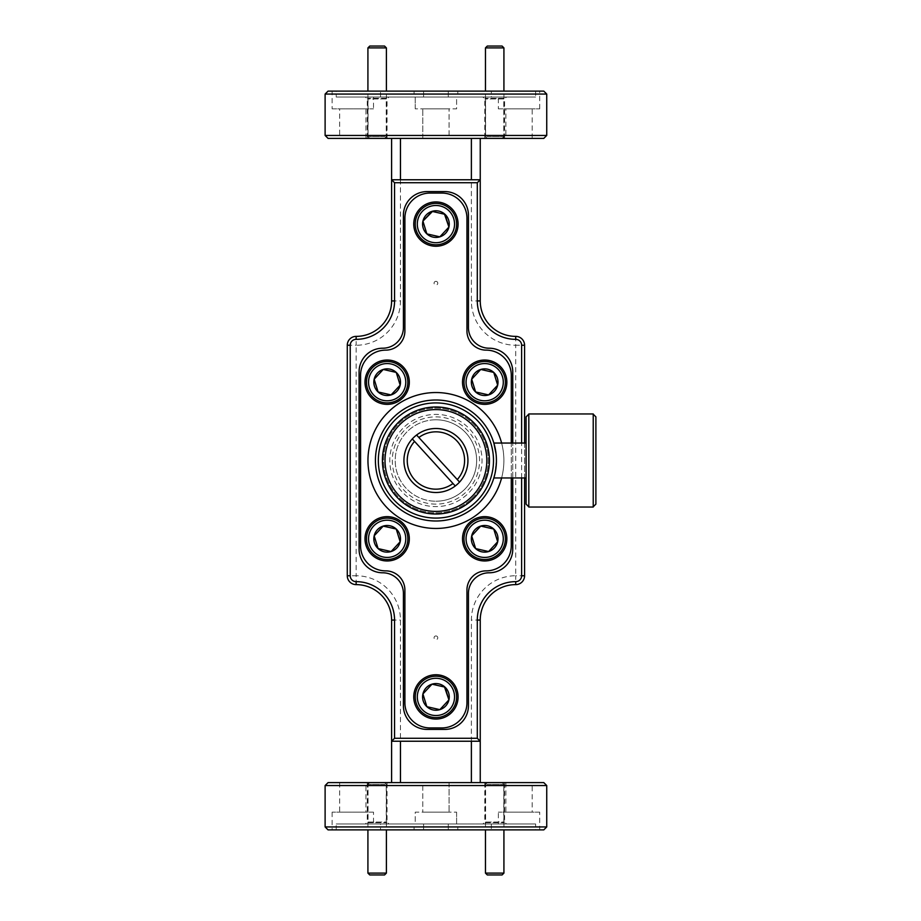 <?xml version="1.0" encoding="UTF-8"?>
<svg xmlns="http://www.w3.org/2000/svg" width="921" height="921" viewBox="0 0 921 921"><rect width="100%" height="100%" fill="white"/><g stroke="black" fill="none" stroke-linecap="round" stroke-linejoin="round"><path stroke-width="0.69" stroke-dasharray="4.61 3.45" d="M370.864 782.608L384.541 782.608L370.864 782.608M385.013 784.45L367.916 784.45L385.013 784.45M369.77 874.95L384.541 874.95M386.394 873.108L367.916 873.108M500.978 138.392L487.301 138.392L500.978 138.392M486.829 136.55L503.925 136.55L486.829 136.55M502.083 46.05L487.301 46.05M485.459 47.892L503.925 47.892M500.978 782.608L487.301 782.608L500.978 782.608M486.829 784.45L503.925 784.45L486.829 784.45M487.301 874.95L502.083 874.95M503.925 873.108L485.459 873.108M370.864 138.392L384.541 138.392L370.864 138.392M385.013 136.55L367.916 136.55L385.013 136.55M384.541 46.05L369.77 46.05M367.916 47.892L386.394 47.892M404.826 426.446A46.119 46.119 0 0 1 469.986 429.405A46.119 46.119 0 0 1 467.016 494.554A46.119 46.119 0 0 1 401.867 491.595A46.119 46.119 0 0 1 404.826 426.446M471.218 499.159A52.359 52.359 0 0 0 474.591 425.203A52.359 52.359 0 0 0 400.623 421.841A52.359 52.359 0 0 0 397.262 495.797A52.359 52.359 0 0 0 471.218 499.159A52.359 52.359 0 0 0 474.591 425.203A52.359 52.359 0 0 0 400.623 421.841A52.359 52.359 0 0 0 397.262 495.797A52.359 52.359 0 0 0 471.218 499.159M382.411 460.5A53.522 53.522 0 0 0 435.921 514.022A53.522 53.522 0 0 0 489.442 460.5A53.522 53.522 0 0 0 435.921 406.978A53.522 53.522 0 0 0 382.411 460.5M457.495 484.124A31.993 31.993 0 0 0 459.556 438.926A31.993 31.993 0 0 0 414.346 436.876A31.993 31.993 0 0 0 412.297 482.074A31.993 31.993 0 0 0 457.495 484.124M595.887 504.132L595.887 416.868M593.228 492.01L593.228 414.208L593.228 492.01M593.228 507.034L593.228 413.966M528.815 507.034L528.815 413.966M435.921 674.748A22.162 22.162 0 0 1 458.082 696.909A22.162 22.162 0 0 1 435.921 719.071A22.162 22.162 0 0 1 413.759 696.909A22.162 22.162 0 0 1 435.921 674.748M435.921 201.929A22.162 22.162 0 0 1 458.082 224.091A22.162 22.162 0 0 1 435.921 246.252A22.162 22.162 0 0 1 413.759 224.091A22.162 22.162 0 0 1 435.921 201.929M484.676 516.646A22.162 22.162 0 0 1 506.849 538.808A22.162 22.162 0 0 1 484.676 560.97A22.162 22.162 0 0 1 462.515 538.808A22.162 22.162 0 0 1 484.676 516.646M387.165 360.03A22.162 22.162 0 0 1 409.327 382.192A22.162 22.162 0 0 1 387.165 404.354A22.162 22.162 0 0 1 365.004 382.192A22.162 22.162 0 0 1 387.165 360.03M484.676 360.03A22.162 22.162 0 0 1 506.849 382.192A22.162 22.162 0 0 1 484.676 404.354A22.162 22.162 0 0 1 462.515 382.192A22.162 22.162 0 0 1 484.676 360.03M387.165 516.646A22.162 22.162 0 0 1 409.327 538.808A22.162 22.162 0 0 1 387.165 560.97A22.162 22.162 0 0 1 365.004 538.808A22.162 22.162 0 0 1 387.165 516.646M440.526 676.739A20.688 20.688 0 0 1 456.091 701.514A20.688 20.688 0 0 1 431.316 717.068A20.688 20.688 0 0 1 415.762 692.293A20.688 20.688 0 0 1 440.526 676.739M440.526 203.932A20.688 20.688 0 0 1 456.091 228.707A20.688 20.688 0 0 1 431.316 244.261A20.688 20.688 0 0 1 415.762 219.486A20.688 20.688 0 0 1 440.526 203.932M489.293 518.65A20.688 20.688 0 0 1 504.846 543.413A20.688 20.688 0 0 1 480.071 558.978A20.688 20.688 0 0 1 464.518 534.203A20.688 20.688 0 0 1 489.293 518.65M391.77 362.022A20.688 20.688 0 0 1 407.335 386.797A20.688 20.688 0 0 1 382.56 402.35A20.688 20.688 0 0 1 366.995 377.587A20.688 20.688 0 0 1 391.77 362.022M489.293 362.022A20.688 20.688 0 0 1 504.846 386.797A20.688 20.688 0 0 1 480.071 402.35A20.688 20.688 0 0 1 464.518 377.587A20.688 20.688 0 0 1 489.293 362.022M391.77 518.65A20.688 20.688 0 0 1 407.335 543.413A20.688 20.688 0 0 1 382.56 558.978A20.688 20.688 0 0 1 366.995 534.203A20.688 20.688 0 0 1 391.77 518.65M367.249 138.392L387.05 138.392L367.249 138.392L367.249 98.95L365.338 97.027L388.973 97.027L365.338 97.027M387.05 138.392L387.05 98.95L367.249 98.95L387.05 98.95L388.973 97.027M484.791 138.392L504.593 138.392L484.791 138.392L484.791 98.95L482.869 97.027L506.515 97.027L482.869 97.027M504.593 138.392L504.593 98.95L484.791 98.95L504.593 98.95L506.515 97.027M485.609 138.392L503.775 138.392L485.609 138.392L485.609 98.282L484.354 97.027L505.03 97.027L484.354 97.027M503.775 138.392L503.775 98.282L485.609 98.282L503.775 98.282L505.03 97.027M368.066 138.392L386.244 138.392L368.066 138.392L368.066 98.282L366.811 97.027L387.499 97.027L366.811 97.027M386.244 138.392L386.244 98.282L368.066 98.282L386.244 98.282L387.499 97.027M422.774 138.392L422.774 108.851L449.068 108.851L422.774 108.851L449.068 108.851L422.774 108.851L422.774 138.392L449.068 138.392L449.068 108.851L449.068 138.392L422.774 138.392M505.882 138.392L532.188 138.392L505.882 138.392L505.882 108.851L532.188 108.851L505.882 108.851M532.188 138.392L532.188 108.851M339.665 138.392L365.959 138.392L339.665 138.392L339.665 108.851L365.959 108.851L339.665 108.851M365.959 138.392L365.959 108.851M504.593 782.608L484.791 782.608L504.593 782.608L504.593 822.05L506.515 823.973L482.869 823.973L506.515 823.973M484.791 782.608L484.791 822.05L504.593 822.05L484.791 822.05L482.869 823.973M387.05 782.608L367.249 782.608L387.05 782.608L387.05 822.05L388.973 823.973L365.338 823.973L388.973 823.973M367.249 782.608L367.249 822.05L387.05 822.05L367.249 822.05L365.338 823.973M386.244 782.608L368.066 782.608L386.244 782.608L386.244 822.718L387.499 823.973L366.811 823.973L387.499 823.973M368.066 782.608L368.066 822.718L386.244 822.718L368.066 822.718L366.811 823.973M503.775 782.608L485.609 782.608L503.775 782.608L503.775 822.718L505.03 823.973L484.354 823.973L505.03 823.973M485.609 782.608L485.609 822.718L503.775 822.718L485.609 822.718L484.354 823.973M449.068 782.608L449.068 812.149L422.774 812.149L449.068 812.149L422.774 812.149L449.068 812.149L449.068 782.608L422.774 782.608L422.774 812.149L422.774 782.608L449.068 782.608M365.959 782.608L339.665 782.608L365.959 782.608L365.959 812.149L339.665 812.149L365.959 812.149M339.665 782.608L339.665 812.149M532.188 782.608L505.882 782.608L532.188 782.608L532.188 812.149L505.882 812.149L532.188 812.149M505.882 782.608L505.882 812.149M415.233 108.851L415.233 97.027L456.609 97.027L415.233 97.027L423.579 97.027L415.233 97.027L415.233 108.851L456.609 108.851L456.609 97.027L448.262 97.027L448.262 91.11L423.579 91.11L448.262 91.11L448.262 97.027L535.631 97.027L498.353 97.027L535.631 97.027L535.631 91.11L448.262 91.11L539.718 91.11L535.631 91.11L535.631 97.027L448.262 97.027L456.609 97.027L456.609 108.851L415.233 108.851M498.353 108.851L539.718 108.851L498.353 108.851L498.353 97.027M539.718 108.851L539.718 91.11M423.579 97.027L423.579 91.11L332.124 91.11L336.211 91.11L336.211 97.027L336.211 91.11L423.579 91.11L423.579 97.027L336.211 97.027L423.579 97.027M332.124 108.851L373.5 108.851L332.124 108.851L332.124 91.11M373.5 97.027L336.211 97.027L373.5 97.027L373.5 108.851M456.609 812.149L456.609 823.973L415.233 823.973L456.609 823.973L448.262 823.973L456.609 823.973L456.609 812.149L415.233 812.149L415.233 823.973L423.579 823.973L423.579 829.89L448.262 829.89L423.579 829.89L423.579 823.973L336.211 823.973L373.5 823.973L336.211 823.973L336.211 829.89L423.579 829.89L332.124 829.89L336.211 829.89L336.211 823.973L423.579 823.973L415.233 823.973L415.233 812.149L456.609 812.149M373.5 812.149L332.124 812.149L373.5 812.149L373.5 823.973M332.124 812.149L332.124 829.89M448.262 823.973L448.262 829.89L539.718 829.89L535.631 829.89L535.631 823.973L535.631 829.89L448.262 829.89L448.262 823.973L535.631 823.973L448.262 823.973M539.718 812.149L498.353 812.149L539.718 812.149L539.718 829.89M498.353 823.973L535.631 823.973L498.353 823.973L498.353 812.149M491.33 97.027L380.511 97.027L491.33 97.027L491.33 91.11L380.511 91.11L491.33 91.11M380.511 97.027L380.511 91.11M380.511 823.973L491.33 823.973L380.511 823.973L380.511 829.89L491.33 829.89L380.511 829.89M491.33 823.973L491.33 829.89M501.611 477.953A67.97 67.97 0 0 0 501.611 443.047M456.735 525.2A67.97 67.97 0 0 0 500.621 439.697A67.97 67.97 0 0 0 415.118 395.8A67.97 67.97 0 0 0 371.221 481.303A67.97 67.97 0 0 0 456.735 525.2M435.921 419.78A40.72 40.72 0 0 0 395.201 460.5A40.72 40.72 0 0 0 435.921 501.22A40.72 40.72 0 0 1 395.201 460.5A40.72 40.72 0 0 1 435.921 419.78A40.72 40.72 0 0 1 476.641 460.5A40.72 40.72 0 0 1 435.921 501.22A40.72 40.72 0 0 0 476.641 460.5A40.72 40.72 0 0 0 435.921 419.78A40.72 40.72 0 0 1 476.641 460.5A40.72 40.72 0 0 1 435.921 501.22M435.921 402.914A57.586 57.586 0 0 1 493.506 460.5A57.586 57.586 0 0 1 435.921 518.086A57.586 57.586 0 0 1 378.335 460.5A57.586 57.586 0 0 1 435.921 402.914M435.921 520.998A60.498 60.498 0 0 0 496.419 460.5A60.498 60.498 0 0 0 435.921 400.002A60.498 60.498 0 0 0 375.423 460.5A60.498 60.498 0 0 0 435.921 520.998M496.051 453.8L496.419 460.5C493.644 483.018 493.644 483.018 496.419 460.5L495.014 473.463M526.087 460.5L526.087 477.953L526.087 460.5M526.087 416.868L526.087 504.132M528.815 492.056L528.815 414.151L528.815 492.056M511.282 477.953L511.282 443.047M360.572 545.75L360.572 375.25A25.12 25.12 0 0 1 385.692 350.13A19.203 19.203 0 0 0 404.895 330.915L404.895 218.185A25.12 25.12 0 0 1 430.015 193.065L441.838 193.065A25.12 25.12 0 0 1 466.947 218.185L466.947 330.915A19.203 19.203 0 0 0 486.161 350.13A25.12 25.12 0 0 1 511.282 375.25L511.282 545.75A25.12 25.12 0 0 1 486.161 570.87A19.203 19.203 0 0 0 466.947 590.085L466.947 702.815A25.12 25.12 0 0 1 441.838 727.935L430.015 727.935A25.12 25.12 0 0 1 404.895 702.815L404.895 590.085A19.203 19.203 0 0 0 385.692 570.87A25.12 25.12 0 0 1 360.572 545.75M414.059 826.931L457.795 826.931L414.059 826.931L414.059 829.89L457.795 829.89L414.059 829.89L414.059 826.931M457.795 94.069L414.059 94.069L457.795 94.069L457.795 91.11L457.795 94.069M457.795 826.931L457.795 829.89L457.795 826.931M414.059 91.11L414.059 94.069L414.059 91.11L457.795 91.11L414.059 91.11M328.06 829.89L543.781 829.89M543.781 91.11L328.06 91.11M546.74 826.931L325.113 826.931M325.113 94.069L546.74 94.069M396.237 529.045L382.917 526.421M444.521 214.213L432.467 211.462M444.521 687.031L432.467 684.28M325.113 785.555L546.74 785.555M546.74 135.445L325.113 135.445M543.781 782.608L328.06 782.608M471.379 138.392L391.598 138.392L391.598 300.925A35.459 35.459 0 0 1 356.139 336.384A8.865 8.865 0 0 0 347.275 345.248L347.275 575.752A8.865 8.865 0 0 0 356.139 584.616A35.459 35.459 0 0 1 391.598 620.075L391.598 782.608L480.244 782.608L480.244 620.075A35.459 35.459 0 0 1 515.714 584.616A8.865 8.865 0 0 0 524.579 575.752L524.579 345.248A8.865 8.865 0 0 0 515.714 336.384A35.459 35.459 0 0 1 480.244 300.925L480.244 138.392L471.379 138.392L471.379 300.925A44.323 44.323 0 0 0 515.714 345.248L515.714 575.752A44.323 44.323 0 0 0 471.379 620.075L471.379 782.608L400.462 782.608L400.462 620.075A44.323 44.323 0 0 0 356.139 575.752L356.139 345.248A44.323 44.323 0 0 0 400.462 300.925L400.462 138.392L480.244 138.392M328.06 138.392L543.781 138.392M480.244 782.608L471.379 782.608M391.598 741.232L480.244 741.232M400.462 782.608L391.598 782.608M391.598 138.392L400.462 138.392M480.244 179.768L391.598 179.768M524.579 443.047L524.579 477.953M521.62 477.953L521.62 443.047M512.755 477.953L512.755 443.047M403.421 705.774A23.635 23.635 0 0 0 427.056 729.409L444.785 729.409A23.635 23.635 0 0 0 468.432 705.774L468.432 593.481A20.688 20.688 0 0 1 489.109 572.793A23.635 23.635 0 0 0 512.755 549.158L512.755 371.842A23.635 23.635 0 0 0 489.109 348.207A20.688 20.688 0 0 1 468.432 327.519L468.432 215.226A23.635 23.635 0 0 0 444.785 191.591L427.056 191.591A23.635 23.635 0 0 0 403.421 215.226L403.421 327.519A20.688 20.688 0 0 1 382.733 348.207A23.635 23.635 0 0 0 359.086 371.842L359.086 549.158A23.635 23.635 0 0 0 382.733 572.793A20.688 20.688 0 0 1 403.421 593.481L403.421 705.774M457.277 479.576L416.591 435.011M412.297 438.926L455.262 485.989M435.921 635.951A1.854 1.854 0 0 1 437.786 637.804A1.854 1.854 0 0 1 435.921 639.658A1.854 1.854 0 0 1 434.067 637.804A1.854 1.854 0 0 1 435.921 635.951M435.921 281.342A1.854 1.854 0 0 1 437.786 283.196A1.854 1.854 0 0 1 435.921 285.05A1.854 1.854 0 0 1 434.067 283.196A1.854 1.854 0 0 1 435.921 281.342M435.921 504.132A43.632 43.632 0 0 1 392.3 460.5A43.632 43.632 0 0 1 435.921 416.868A43.632 43.632 0 0 1 479.553 460.5A43.632 43.632 0 0 1 435.921 504.132M480.244 300.925L471.379 300.925M515.714 336.384L515.714 345.248L524.579 345.248M524.579 575.752L515.714 575.752L515.714 584.616M480.244 620.075L471.379 620.075M391.598 620.075L400.462 620.075M356.139 584.616L356.139 575.752L347.275 575.752M347.275 345.248L356.139 345.248L356.139 336.384M391.598 300.925L400.462 300.925M384.541 782.608L386.394 784.45L386.394 829.89M369.77 782.608L367.916 784.45L367.916 829.89M487.301 138.392L485.459 136.55L485.459 91.11M502.083 138.392L503.925 136.55L503.925 91.11M487.301 782.608L485.459 784.45L485.459 829.89M502.083 782.608L503.925 784.45L503.925 829.89M384.541 138.392L386.394 136.55L386.394 91.11M369.77 138.392L367.916 136.55L367.916 91.11"/><path stroke-width="1.38" d="M384.541 874.95L369.77 874.95L367.916 873.108L386.394 873.108L384.541 874.95M487.301 46.05L502.083 46.05L503.925 47.892L485.459 47.892L487.301 46.05M503.925 873.108L502.083 874.95L487.301 874.95L485.459 873.108L503.925 873.108L503.925 829.89M367.916 47.892L369.77 46.05L384.541 46.05L386.394 47.892L367.916 47.892L367.916 91.11M472.013 500.022A53.522 53.522 0 0 0 457.518 411.537A53.522 53.522 0 0 0 382.411 460.5A53.522 53.522 0 0 0 472.013 500.022M401.602 422.912A50.897 50.897 0 0 1 473.509 426.181A50.897 50.897 0 0 1 470.24 498.088A50.897 50.897 0 0 1 398.333 494.819A50.897 50.897 0 0 1 401.602 422.912M418.859 437.498A28.632 28.632 0 0 1 457.277 479.576L459.556 482.074A31.993 31.993 0 0 1 412.297 482.074A31.993 31.993 0 0 1 416.591 435.011A31.993 31.993 0 0 1 459.556 482.074L416.591 435.011M593.228 414.208L595.887 416.868L595.887 504.132L593.228 506.792M593.228 428.829L593.228 507.034L528.815 507.034L528.815 413.966L593.228 413.966L593.228 428.829M435.921 719.071A22.162 22.162 0 0 0 458.082 696.909A22.162 22.162 0 0 0 435.921 674.748A22.162 22.162 0 0 0 413.759 696.909A22.162 22.162 0 0 0 435.921 719.071M435.921 246.252A22.162 22.162 0 0 0 458.082 224.091A22.162 22.162 0 0 0 435.921 201.929A22.162 22.162 0 0 0 413.759 224.091A22.162 22.162 0 0 0 435.921 246.252M484.676 560.97A22.162 22.162 0 0 0 506.849 538.808A22.162 22.162 0 0 0 484.676 516.646A22.162 22.162 0 0 0 462.515 538.808A22.162 22.162 0 0 0 484.676 560.97M387.165 404.354A22.162 22.162 0 0 0 409.327 382.192A22.162 22.162 0 0 0 387.165 360.03A22.162 22.162 0 0 0 365.004 382.192A22.162 22.162 0 0 0 387.165 404.354M484.676 404.354A22.162 22.162 0 0 0 506.849 382.192A22.162 22.162 0 0 0 484.676 360.03A22.162 22.162 0 0 0 462.515 382.192A22.162 22.162 0 0 0 484.676 404.354M387.165 560.97A22.162 22.162 0 0 0 409.327 538.808A22.162 22.162 0 0 0 387.165 516.646A22.162 22.162 0 0 0 365.004 538.808A22.162 22.162 0 0 0 387.165 560.97M440.526 676.739A20.688 20.688 0 0 1 456.091 701.514A20.688 20.688 0 0 1 431.316 717.068A20.688 20.688 0 0 1 415.762 692.293A20.688 20.688 0 0 1 440.526 676.739M440.526 203.932A20.688 20.688 0 0 1 456.091 228.707A20.688 20.688 0 0 1 431.316 244.261A20.688 20.688 0 0 1 415.762 219.486A20.688 20.688 0 0 1 440.526 203.932M489.293 518.65A20.688 20.688 0 0 1 504.846 543.413A20.688 20.688 0 0 1 480.071 558.978A20.688 20.688 0 0 1 464.518 534.203A20.688 20.688 0 0 1 489.293 518.65M391.77 362.022A20.688 20.688 0 0 1 407.335 386.797A20.688 20.688 0 0 1 382.56 402.35A20.688 20.688 0 0 1 366.995 377.587A20.688 20.688 0 0 1 391.77 362.022M489.293 362.022A20.688 20.688 0 0 1 504.846 386.797A20.688 20.688 0 0 1 480.071 402.35A20.688 20.688 0 0 1 464.518 377.587A20.688 20.688 0 0 1 489.293 362.022M391.77 518.65A20.688 20.688 0 0 1 407.335 543.413A20.688 20.688 0 0 1 382.56 558.978A20.688 20.688 0 0 1 366.995 534.203A20.688 20.688 0 0 1 391.77 518.65M431.776 715.053A18.616 18.616 0 0 0 454.076 701.054A18.616 18.616 0 0 0 440.065 678.754A18.616 18.616 0 0 0 417.777 692.753A18.616 18.616 0 0 0 431.776 715.053M431.776 242.246A18.616 18.616 0 0 0 454.076 228.247A18.616 18.616 0 0 0 440.065 205.947A18.616 18.616 0 0 0 417.777 219.946A18.616 18.616 0 0 0 431.776 242.246M480.532 556.963A18.616 18.616 0 0 0 502.831 542.953A18.616 18.616 0 0 0 488.832 520.664A18.616 18.616 0 0 0 466.533 534.664A18.616 18.616 0 0 0 480.532 556.963M383.021 400.336A18.616 18.616 0 0 0 405.309 386.336A18.616 18.616 0 0 0 391.31 364.037A18.616 18.616 0 0 0 369.01 378.047A18.616 18.616 0 0 0 383.021 400.336M480.532 400.336A18.616 18.616 0 0 0 502.831 386.336A18.616 18.616 0 0 0 488.832 364.037A18.616 18.616 0 0 0 466.533 378.047A18.616 18.616 0 0 0 480.532 400.336M383.021 556.963A18.616 18.616 0 0 0 405.309 542.953A18.616 18.616 0 0 0 391.31 520.664A18.616 18.616 0 0 0 369.01 534.664A18.616 18.616 0 0 0 383.021 556.963M431.673 684.522L422.923 693.939L426.849 706.672A13.331 13.331 0 0 0 439.847 709.642L448.918 699.879L444.521 687.031M432.467 684.28L431.995 684.165A13.331 13.331 0 0 0 426.849 706.672L439.847 709.642A13.331 13.331 0 0 0 448.918 699.879L444.993 687.135L431.995 684.165L422.923 693.939L426.849 706.672L439.847 709.642M432.467 211.462L422.923 221.121L426.849 233.865A13.331 13.331 0 0 0 439.847 236.835L448.918 227.061L444.521 214.213M440.169 236.478L448.918 227.061A13.331 13.331 0 0 0 431.995 211.358A13.331 13.331 0 0 0 426.849 233.865L439.847 236.835A13.331 13.331 0 0 0 448.918 227.061L444.993 214.328L431.995 211.358L422.923 221.121L426.849 233.865L439.847 236.835M471.828 536.298L475.616 548.582A13.331 13.331 0 0 0 488.602 551.552L497.674 541.778L493.748 529.045L480.75 526.075L471.69 535.838L475.616 548.582L488.602 551.552L497.674 541.778A13.331 13.331 0 0 0 493.748 529.045L480.75 526.075L471.69 535.838A13.331 13.331 0 0 0 475.616 548.582L488.602 551.552A13.331 13.331 0 0 0 497.674 541.778M400.013 384.702L396.237 372.418A13.331 13.331 0 0 0 374.168 379.222A13.331 13.331 0 0 0 391.091 394.925L400.163 385.162L396.237 372.418L383.24 369.448L374.168 379.222L378.094 391.955L391.091 394.925L400.163 385.162A13.331 13.331 0 0 0 396.237 372.418L383.24 369.448L374.168 379.222L378.094 391.955L391.091 394.925A13.331 13.331 0 0 0 400.163 385.162M481.718 395.19A13.331 13.331 0 0 0 488.602 394.925L497.674 385.162L493.748 372.418L480.75 369.448L471.69 379.222L475.616 391.955L488.602 394.925L497.674 385.162L493.748 372.418L480.75 369.448L471.69 379.222L475.616 391.955L488.602 394.925A13.331 13.331 0 0 0 493.748 372.418A13.331 13.331 0 0 0 471.69 379.222A13.331 13.331 0 0 0 481.718 395.19M374.306 536.298L378.094 548.582A13.331 13.331 0 0 0 391.091 551.552L400.163 541.778L396.237 529.045L383.24 526.075L374.168 535.838L378.094 548.582L391.091 551.552L400.163 541.778L396.237 529.045A13.331 13.331 0 0 0 374.168 535.838A13.331 13.331 0 0 0 378.094 548.582L391.091 551.552A13.331 13.331 0 0 0 396.237 529.045M546.74 135.445L543.781 138.392L328.06 138.392L325.113 135.445L546.74 135.445L546.74 94.069L325.113 94.069L325.113 135.445M325.113 785.555L328.06 782.608L543.781 782.608L546.74 785.555L325.113 785.555L325.113 826.931L546.74 826.931L546.74 785.555M325.113 94.069L328.06 91.11L543.781 91.11L546.74 94.069M546.74 826.931L543.781 829.89L328.06 829.89L325.113 826.931M501.611 443.047A67.97 67.97 0 0 0 415.118 395.8A67.97 67.97 0 0 0 371.221 481.303A67.97 67.97 0 0 0 501.611 477.953M435.921 518.086A57.586 57.586 0 0 0 493.506 460.5A57.586 57.586 0 0 0 435.921 402.914A57.586 57.586 0 0 0 378.335 460.5A57.586 57.586 0 0 0 435.921 518.086M435.921 400.002A60.498 60.498 0 0 1 496.419 460.5A60.498 60.498 0 0 1 435.921 520.998A60.498 60.498 0 0 1 375.423 460.5A60.498 60.498 0 0 1 435.921 400.002M496.419 460.5C493.644 437.982 493.644 437.982 496.419 460.5M526.087 443.047L493.852 443.047L496.051 453.8M526.087 477.953L493.852 477.953L495.014 473.463M528.815 506.849L526.087 504.132L526.087 416.868L528.815 414.151M511.282 443.047L511.282 375.25A25.12 25.12 0 0 0 486.161 350.13A19.203 19.203 0 0 1 466.947 330.915L466.947 218.185A25.12 25.12 0 0 0 441.838 193.065L430.015 193.065A25.12 25.12 0 0 0 404.895 218.185L404.895 330.915A19.203 19.203 0 0 1 385.692 350.13A25.12 25.12 0 0 0 360.572 375.25L360.572 545.75A25.12 25.12 0 0 0 385.692 570.87A19.203 19.203 0 0 1 404.895 590.085L404.895 702.815A25.12 25.12 0 0 0 430.015 727.935L441.838 727.935A25.12 25.12 0 0 0 466.947 702.815L466.947 590.085A19.203 19.203 0 0 1 486.161 570.87A25.12 25.12 0 0 0 511.282 545.75L511.282 477.953M382.917 526.421L374.168 535.838M497.536 541.318L493.748 529.045A13.331 13.331 0 0 0 471.69 535.838M440.169 709.297L448.918 699.879A13.331 13.331 0 0 0 431.995 684.165M471.379 782.608L471.379 741.232M524.579 477.953L524.579 575.752A8.865 8.865 0 0 1 515.714 584.616A35.459 35.459 0 0 0 480.244 620.075L480.244 782.608M400.462 741.232L400.462 782.608M391.598 782.608L391.598 620.075A35.459 35.459 0 0 0 356.139 584.616A8.865 8.865 0 0 1 347.275 575.752L347.275 345.248A8.865 8.865 0 0 1 356.139 336.384A35.459 35.459 0 0 0 391.598 300.925L391.598 138.392M400.462 138.392L400.462 179.768M471.379 179.768L471.379 138.392M480.244 138.392L480.244 300.925A35.459 35.459 0 0 0 515.714 336.384A8.865 8.865 0 0 1 524.579 345.248L524.579 443.047M480.244 741.232L391.598 741.232L394.556 738.274L477.297 738.274L480.244 741.232M394.556 182.726L391.598 179.768L480.244 179.768L477.297 182.726L394.556 182.726L394.556 300.925A38.417 38.417 0 0 1 356.139 339.342A5.906 5.906 0 0 0 350.222 345.248L350.222 575.752A5.906 5.906 0 0 0 356.139 581.658A38.417 38.417 0 0 1 394.556 620.075L394.556 738.274M521.62 443.047L521.62 345.248A5.906 5.906 0 0 0 515.714 339.342A38.417 38.417 0 0 1 477.297 300.925L477.297 182.726M477.297 738.274L477.297 620.075A38.417 38.417 0 0 1 515.714 581.658A5.906 5.906 0 0 0 521.62 575.752L521.62 477.953M512.755 443.047L512.755 371.842A23.635 23.635 0 0 0 489.109 348.207A20.688 20.688 0 0 1 468.432 327.519L468.432 215.226A23.635 23.635 0 0 0 444.785 191.591L427.056 191.591A23.635 23.635 0 0 0 403.421 215.226L403.421 327.519A20.688 20.688 0 0 1 382.733 348.207A23.635 23.635 0 0 0 359.086 371.842L359.086 549.158A23.635 23.635 0 0 0 382.733 572.793A20.688 20.688 0 0 1 403.421 593.481L403.421 705.774A23.635 23.635 0 0 0 427.056 729.409L444.785 729.409A23.635 23.635 0 0 0 468.432 705.774L468.432 593.481A20.688 20.688 0 0 1 489.109 572.793A23.635 23.635 0 0 0 512.755 549.158L512.755 477.953M412.297 438.926L455.262 485.989M414.565 441.424A28.632 28.632 0 0 0 452.982 483.502M477.297 300.925L480.244 300.925M515.714 339.342L515.714 336.384M521.62 345.248L524.579 345.248M521.62 575.752L524.579 575.752M515.714 581.658L515.714 584.616M477.297 620.075L480.244 620.075M391.598 620.075L394.556 620.075M356.139 584.616L356.139 581.658M347.275 575.752L350.222 575.752M347.275 345.248L350.222 345.248M356.139 336.384L356.139 339.342M391.598 300.925L394.556 300.925M386.394 829.89L386.394 873.108M367.916 829.89L367.916 873.108M485.459 91.11L485.459 47.892M503.925 91.11L503.925 47.892M485.459 829.89L485.459 873.108M386.394 91.11L386.394 47.892"/></g></svg>

